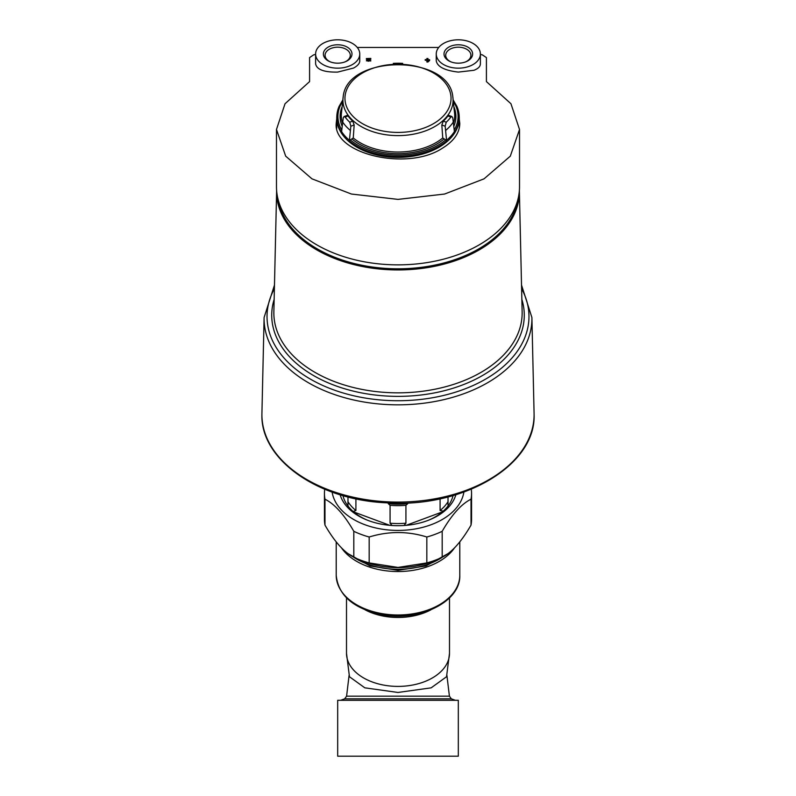 <?xml version="1.0" encoding="UTF-8"?>
<svg xmlns="http://www.w3.org/2000/svg" width="796" height="796" viewBox="0 0 796 796"><rect width="100%" height="100%" fill="white"/><g stroke="black" fill="none" stroke-linecap="round" stroke-linejoin="round"><path stroke-width="1.19" d="M324.738 489.251A73.56 47.282 0 0 0 324.44 493.5L324.44 519.42A73.56 47.282 0 0 0 324.977 525.121C334.569 541.728 344.18 552.434 353.812 557.22A73.56 47.282 0 0 0 357.991 559.1A73.56 47.282 0 0 0 369.175 562.921L398 567.429L426.825 562.921A73.56 47.282 0 0 0 438.009 559.1A73.56 47.282 0 0 0 442.188 557.22C451.71 552.553 461.312 541.857 471.023 525.121A73.56 47.282 0 0 0 471.56 519.42L471.56 493.5A73.56 47.282 0 0 0 471.262 489.251M357.991 559.1L361.991 560.762A66.197 42.556 0 0 0 398 567.608A66.197 42.556 0 0 0 434.009 560.762L438.009 559.1M471.023 525.121L471.023 499.201A73.56 47.282 0 0 0 471.56 493.5M442.188 557.22L442.188 531.3A73.56 47.282 0 0 1 426.825 537.002C407.781 531.071 388.567 531.071 369.175 537.002L369.175 562.921M426.825 562.921L426.825 537.002M353.812 557.22L353.812 531.3A73.56 47.282 0 0 0 369.175 537.002M324.977 525.121L324.977 499.201A73.56 47.282 0 0 1 324.44 493.5M332.131 492.107A66.197 42.556 0 0 0 398 530.425A66.197 42.556 0 0 0 463.869 492.107M353.812 531.3C344.29 514.783 334.688 504.077 324.977 499.201M471.023 499.201C461.431 503.948 451.82 514.654 442.188 531.3M446.894 675.267L449.412 696.172L346.588 696.172L344.658 698.828L451.342 698.828L455.372 700.301M449.491 653.307A51.491 33.094 0 0 1 398 686.401A51.491 33.094 0 0 1 346.509 653.307L349.464 676.739L364.827 687.834L397.97 692.46L431.153 687.843L446.536 676.739L449.491 653.307L449.491 597.895M458.317 756.2L337.683 756.2L337.683 700.301L458.317 700.301L458.317 756.2M341.564 547.996A61.79 39.72 0 0 0 398 571.538A61.79 39.72 0 0 0 454.436 547.996M340.141 494.754A58.844 37.83 0 0 0 365.991 519.609A58.844 37.83 0 0 0 398 525.698A58.844 37.83 0 0 0 430.009 519.609A58.844 37.83 0 0 0 455.859 494.754M429.124 519.967A55.66 35.78 0 0 0 453.053 495.59M342.947 495.59A55.66 35.78 0 0 0 366.876 519.967M443.591 511.211L440.089 510.505L440.089 498.803M448.019 496.953L448.019 505.171M405.93 505.291A53.77 34.556 180 0 1 390.07 505.291L388.249 503.639A53.033 34.089 180 0 0 407.751 503.639L405.93 505.291L405.93 523.181L404.04 525.45M392.02 525.499L390.07 523.181L390.07 505.291M347.981 506.286L347.981 496.953M355.911 498.803L355.911 510.505L353.514 511.35M518.067 198.781A120.634 77.54 180 0 1 398 268.799A120.634 77.54 180 0 1 277.933 198.781M522.136 311.863A124.146 79.799 180 0 1 522.146 313.037A124.146 79.799 180 0 1 398 392.836A124.146 79.799 180 0 1 273.854 313.037A124.146 79.799 180 0 1 273.864 311.863L276.63 190.771A121.39 78.028 180 0 0 398 269.944A121.39 78.028 180 0 0 519.37 190.771L522.136 311.863M521.848 299.366A126.275 81.162 180 0 1 398 396.368A126.275 81.162 180 0 1 274.152 299.366M521.609 288.709A130.972 84.187 180 0 1 398 400.726A130.972 84.187 180 0 1 274.391 288.709M534.076 413.313A136.096 87.48 180 0 1 534.096 414.597A136.096 87.48 180 0 1 398 502.077A136.096 87.48 180 0 1 261.904 414.597A136.096 87.48 180 0 1 261.924 413.313L264.103 317.495A133.907 86.077 180 0 0 398 404.836A133.907 86.077 180 0 0 531.897 317.495L534.076 413.313M353.623 511.908L389.771 525.32M406.229 525.32L442.377 511.908M451.014 61.899A12.607 8.099 180 0 1 445.71 55.292A12.607 8.099 180 0 1 458.317 47.193A12.607 8.099 180 0 1 470.914 55.292A12.607 8.099 180 0 1 465.62 61.899M330.38 61.899A12.607 8.099 180 0 1 325.086 55.292A12.607 8.099 180 0 1 337.683 47.193A12.607 8.099 180 0 1 350.29 55.292A12.607 8.099 180 0 1 344.986 61.899M486.416 81.6L486.416 57.591L486.416 81.6L510.942 103.729L519.519 129.479L510.306 156.165L484.038 178.841L444.616 194.035L398.05 199.388L351.414 194.035L311.972 178.841L285.684 156.155L276.481 129.479L285.018 103.769L309.584 81.6L309.584 57.591L313.594 54.884L315.614 54.417M480.386 54.417L482.406 54.884L486.416 57.591M357.275 47.462L438.725 47.462M459.153 118.405L459.79 123.47C459.59 132.942 453.82 141.171 442.467 148.165C407.433 171.508 333.206 154.135 336.21 123.47L336.728 118.863M425.213 59.869L425.213 60.317A682.122 522.534 0 0 1 426.905 60.367L426.905 61.988A683.097 523.28 0 0 1 427.94 62.018A704.54 225.547 -73.5 0 1 429.631 60.466L429.631 59.72A682.232 522.624 180 0 0 427.94 59.66L427.94 58.805M426.905 58.775L426.905 59.919M370.787 60.964L366.369 60.814L370.787 60.964M367.404 60.775L367.762 60.387A689.833 382.667 -56 0 1 370.787 59.033L370.787 58.416A681.515 522.067 180 0 0 366.369 58.566L366.369 59.312A681.406 521.987 0 0 1 368.986 59.222M370.787 60.665A682.898 523.131 180 0 0 369.752 60.695C368.269 61.451 367.603 61.352 367.762 60.387L367.762 60.685A689.445 382.448 -56 0 1 370.787 59.332L370.787 58.715M359.752 53.989L359.752 60.914C359.702 63.471 357.633 65.859 353.533 68.068L337.683 72.088C324.141 72.356 316.788 69.64 315.614 63.919L315.614 53.989A22.069 14.189 180 0 1 337.683 39.8A22.069 14.189 180 0 1 359.752 53.989A22.069 14.189 180 0 1 337.683 68.167A22.069 14.189 180 0 1 315.614 53.989M480.386 53.989L480.386 63.919C480.306 66.546 478.157 68.675 473.938 70.297L458.317 72.088C444.785 70.536 437.432 66.804 436.248 60.914L436.248 53.989A22.069 14.189 180 0 1 458.317 39.8A22.069 14.189 180 0 1 480.386 53.989A22.069 14.189 180 0 1 458.317 68.167A22.069 14.189 180 0 1 436.248 53.989M427.94 59.66L427.94 58.506A681.515 522.067 180 0 0 426.905 58.476L426.905 59.62A682.232 522.624 180 0 0 425.213 59.571L425.213 60.018A682.51 522.833 0 0 1 426.905 60.078L426.905 60.367M426.905 60.078L426.905 61.69A683.485 523.579 0 0 1 427.94 61.73L427.94 62.018M427.94 61.73A704.918 225.666 -73.5 0 1 429.631 60.168M366.369 59.013A681.794 522.285 0 0 1 369.702 58.904A689.605 382.538 124 0 0 367.055 60.088L366.369 60.814M309.584 57.591L309.584 81.6M519.519 129.937L519.519 186.752A121.519 78.108 180 0 1 398 264.859A121.519 78.108 180 0 1 276.481 186.752L276.481 129.997M336.658 126.106A61.79 39.72 0 0 0 336.509 126.952M459.491 126.962A61.79 39.72 0 0 0 459.342 126.106M427.94 60.108L427.94 60.745A704.848 225.646 -73.5 0 1 428.596 60.128A682.51 522.833 180 0 0 427.94 60.108M337.683 63.182A14.308 9.204 180 0 1 329.902 61.7A14.308 9.204 180 0 1 326.877 47.949A14.308 9.204 180 0 1 348.489 47.949A14.308 9.204 180 0 1 345.464 61.7A14.308 9.204 180 0 1 337.683 63.182M458.317 63.182A14.308 9.204 180 0 1 450.536 61.7A14.308 9.204 180 0 1 447.511 47.949A14.308 9.204 180 0 1 469.123 47.949A14.308 9.204 180 0 1 466.098 61.7A14.308 9.204 180 0 1 458.317 63.182M336.569 127.261A61.69 39.651 180 0 1 336.658 126.673M459.342 126.673A61.69 39.651 180 0 1 459.441 127.261M453.332 100.226L456.854 106.286A61.193 39.332 180 0 1 459.133 115.311L459.192 116.266A61.252 39.372 180 0 1 459.252 117.718A61.252 39.372 180 0 1 398 157.379A61.252 39.372 180 0 1 336.748 117.718A61.252 39.372 180 0 1 336.808 116.266L336.867 115.311A61.193 39.332 180 0 1 339.146 106.286L342.668 100.226M459.133 115.311A61.193 39.332 180 0 1 454.476 132.186L452.745 117.788L451.929 116.564L450.874 117.052A58.556 37.641 180 0 1 446.238 122.216L445.163 126.226L446.636 140.912A61.193 39.332 180 0 1 398 156.384A61.193 39.332 180 0 1 349.364 140.912L350.837 126.226L349.762 122.216A58.556 37.641 180 0 1 345.126 117.052L344.071 116.564L343.255 117.788L341.524 132.186A61.193 39.332 180 0 1 336.867 115.311M393.363 64.138L393.363 63.352A58.556 37.641 180 0 1 402.637 63.352L402.637 64.138M445.163 126.226L441.83 124.982L442.745 137.967L445.67 139.927A60.068 38.616 180 0 1 350.33 139.927L353.255 137.967L354.17 124.982L352.698 121.131A55.183 35.472 180 0 1 348.061 115.967L347.136 115.42L344.071 116.564M450.874 117.052L447.939 115.967L448.864 115.42L451.929 116.564M447.939 115.967A55.183 35.472 180 0 1 443.302 121.131L441.83 124.982M446.636 140.912L445.67 139.927M350.33 139.927L349.364 140.912M365.056 609.806A51.491 33.094 0 0 0 430.944 609.806M459.79 575.269C460.884 602.283 418.009 622.382 380.796 614.432C353.046 608.234 338.191 595.179 336.21 575.269A61.79 39.72 0 0 0 398 614.98A61.79 39.72 0 0 0 459.79 575.269L459.79 541.907M353.086 556.842A61.79 39.72 0 0 0 398 569.279A61.79 39.72 0 0 0 442.914 556.842M448.019 501.679A53.77 34.556 180 0 1 440.089 510.505M405.93 523.181A53.77 34.556 180 0 1 390.07 523.181M355.911 510.505A53.77 34.556 180 0 1 347.981 501.679M336.758 128.176A61.342 39.432 180 0 1 336.658 125.907A61.342 39.432 180 0 1 336.658 125.619L336.748 117.718M459.252 117.718L459.342 125.619A61.342 39.432 180 0 1 459.342 125.907A61.342 39.432 180 0 1 459.242 128.186M350.15 130.275A60.158 38.666 180 0 1 342.499 121.758M349.394 140.275A61.153 39.303 180 0 1 341.564 131.559M453.501 121.758A60.158 38.666 180 0 1 445.85 130.275M454.436 131.559A61.153 39.303 180 0 1 446.606 140.275M344.957 98.336A53.043 34.099 180 0 1 398 64.237A53.043 34.099 180 0 1 451.043 98.336A53.043 34.099 180 0 1 398 132.425A53.043 34.099 180 0 1 344.957 98.336M398 135.609A55.083 35.402 180 0 1 343.205 96.595C347.185 54.168 448.815 54.168 452.795 96.595A55.083 35.402 180 0 1 398 135.609M342.389 122.703A56.715 36.457 180 0 1 341.325 114.286L343.205 96.595M342.031 125.937A57.889 37.213 180 0 1 341.832 107.41M341.683 129.867A60.068 38.616 180 0 1 342.469 101.689M443.76 139.22A57.889 37.213 180 0 1 352.24 139.22M442.745 137.967A56.715 36.457 180 0 1 353.255 137.967M452.795 96.595L454.675 114.286A56.715 36.457 180 0 1 453.611 122.703M454.168 107.41A57.889 37.213 180 0 1 453.969 125.937M453.531 101.689A60.068 38.616 180 0 1 454.317 129.867M446.238 122.216L443.302 121.131M345.126 117.052L348.061 115.967M349.762 122.216L352.698 121.131M350.837 126.226L354.17 124.982M344.658 698.828L340.628 700.301M449.412 696.172L451.342 698.828M346.588 696.172L349.106 675.267M346.509 653.307L346.509 597.895M336.21 575.269L336.21 541.907M447.959 553.638L425.999 565.946L398 570.334L370.001 565.946L348.031 553.638M521.519 285.067L531.897 317.495M274.481 285.067L264.103 317.495M534.096 414.597C536.026 465.481 462.625 508.326 386.607 502.813C318.569 500.077 260.571 459.949 261.904 414.597M336.658 125.907L336.658 127.708M459.342 125.907L459.342 127.718"/></g></svg>

